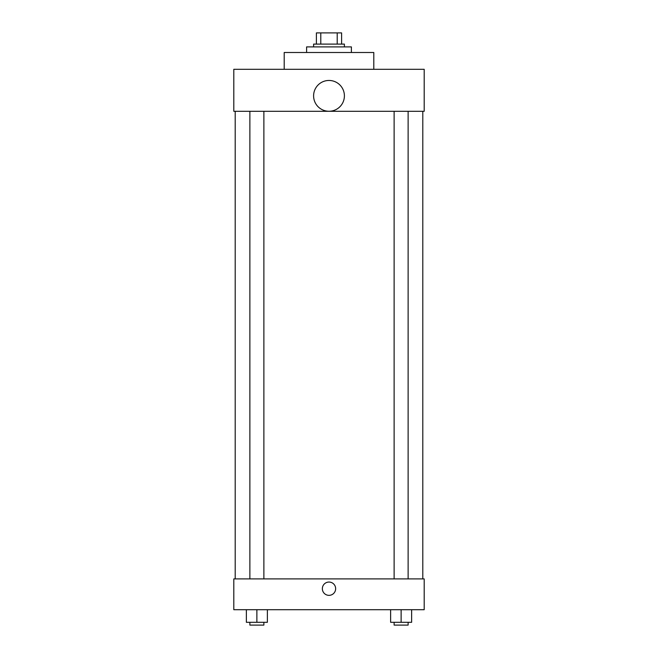 <?xml version="1.0" encoding="UTF-8"?>
<svg xmlns="http://www.w3.org/2000/svg" width="658" height="658" viewBox="0 0 658 658"><rect width="100%" height="100%" fill="white"/><g stroke="black" fill="none" stroke-linecap="round" stroke-linejoin="round"><path stroke-width="0.99" d="M320.783 44.102L320.783 32.9L316.399 32.9L316.399 44.102L316.399 32.9M320.783 32.9L341.601 32.9L341.601 44.102M337.217 44.102L337.217 32.9M313.603 46.899L313.603 44.102L344.397 44.102L344.397 46.899M351.397 52.5L351.397 46.899L306.603 46.899L306.603 52.5M373.802 69.304L373.802 52.5L284.198 52.5L284.198 69.304M233.804 69.304L424.196 69.304L424.196 111.301L233.804 111.301L233.804 69.304M313.603 95.854A15.397 15.397 0 0 0 336.699 109.195A15.397 15.397 0 0 0 336.699 82.521A15.397 15.397 0 0 0 313.603 95.854M235.202 578.9L235.202 111.301M394.126 111.301L394.126 578.9M249.876 578.9L249.876 111.301M233.804 578.9L424.196 578.9L424.196 609.703L233.804 609.703L233.804 578.9M329 595.35A6.654 6.654 0 0 1 323.243 585.373A6.654 6.654 0 0 1 334.757 585.373A6.654 6.654 0 0 1 329 595.35M390.63 609.703L390.63 622.303L411.628 622.303L411.628 609.703L411.628 622.303M401.125 622.303L401.125 609.703M408.125 622.303L408.125 625.1L394.126 625.1L394.126 622.303M246.372 609.703L246.372 622.303L267.37 622.303L267.37 609.703L267.37 622.303M256.875 622.303L256.875 609.703M263.874 622.303L263.874 625.1L249.876 625.1L249.876 622.303M422.798 578.9L422.798 111.301M408.125 111.301L408.125 578.9M263.874 578.9L263.874 111.301"/></g></svg>
